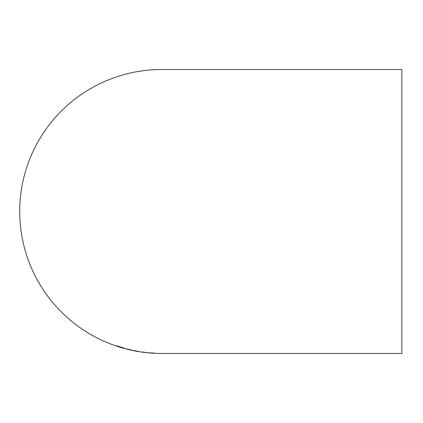<?xml version="1.0" encoding="UTF-8"?>
<svg xmlns="http://www.w3.org/2000/svg" width="423" height="423" viewBox="0 0 423 423"><rect width="100%" height="100%" fill="white"/><g stroke="black" fill="none" stroke-linecap="round" stroke-linejoin="round"><path stroke-width="0.63" d="M162.104 353.48L161.686 353.48A141.98 141.98 0 0 1 19.707 211.5A141.98 141.98 0 0 1 161.686 69.52A141.98 141.98 0 0 0 161.686 69.52L401.85 69.52L401.85 353.48L162.152 353.48M152.449 353.152L148.494 352.793L152.46 352.983M143.746 352.179L147.341 352.676L143.746 352.179M134.741 350.598L138.86 351.524L134.741 350.614M129.898 349.599L126.223 348.885L133.425 350.561L129.898 349.599M124.695 348.33L117.086 345.914L124.695 348.33M117.139 345.755L117.044 346.167M117.102 346.003L118.593 346.49M120.962 347.315L123.569 348.118L121.01 347.151M120.65 347.109L123.167 347.902L120.703 346.945M143.762 352.126L141.589 351.941L143.741 352.285M154.559 353.268L149.938 352.941L154.569 353.099M163.273 353.48L162.522 353.48M162.168 353.48L162.881 353.48"/></g></svg>
